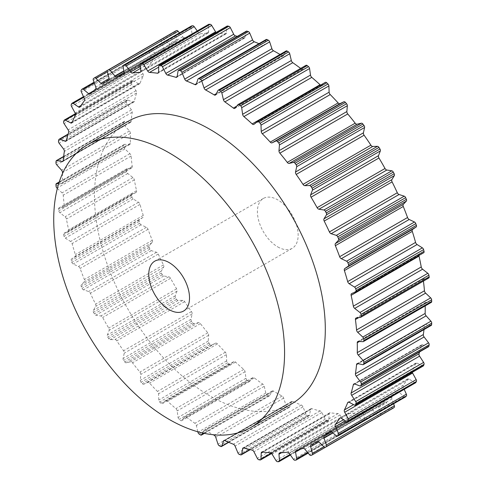 <?xml version="1.0" encoding="UTF-8"?>
<svg xmlns="http://www.w3.org/2000/svg" width="486" height="486" viewBox="0 0 486 486"><rect width="100%" height="100%" fill="white"/><g stroke="black" fill="none" stroke-linecap="round" stroke-linejoin="round"><path stroke-width="0.36" stroke-dasharray="2.43 1.82" d="M128.274 121.239A163.229 94.241 -120 0 0 103.251 252.04A163.229 94.241 -120 0 0 209.885 395.877A163.229 94.241 -120 0 0 291.503 403.963M277.779 246.918A28.808 16.633 -120 0 0 292.183 248.346A28.808 16.633 -120 0 0 296.6 225.267A28.808 16.633 -120 0 0 277.779 199.88A28.808 16.633 -120 0 0 263.376 198.452A28.808 16.633 -120 0 0 258.965 221.537A28.808 16.633 -120 0 0 277.779 246.918M57.348 188.459L62.038 192.875A2.4 1.385 60 0 1 63.216 195.226A208.5 120.382 -120 0 0 64.334 205.681A2.4 1.385 60 0 1 63.86 207.103A2.4 1.385 60 0 1 63.569 207.206L59.104 207.911A1.92 1.112 -120 0 0 58.873 207.996A1.92 1.112 -120 0 0 58.502 209.187A218.105 125.923 -120 0 0 58.757 210.839A1.92 1.112 -120 0 0 59.851 212.704L65.069 216.78A2.4 1.385 60 0 1 66.43 219.04A208.5 120.382 -120 0 0 68.648 229.878A2.4 1.385 60 0 1 68.222 231.579A2.4 1.385 60 0 1 68.113 231.628L64.049 233.219A1.92 1.112 -120 0 0 63.964 233.262A1.92 1.112 -120 0 0 63.636 234.677A218.105 125.923 -120 0 0 64.061 236.378A1.92 1.112 -120 0 0 65.288 238.14L70.579 241.463A2.4 1.385 60 0 1 72.092 243.595A208.5 120.382 -120 0 0 75.373 254.628A2.4 1.385 60 0 1 75.075 256.584L71.497 259.032A1.92 1.112 -120 0 0 71.278 260.648A218.105 125.923 -120 0 0 71.861 262.361A1.92 1.112 -120 0 0 73.198 263.995L78.477 266.51A2.4 1.385 60 0 1 80.117 268.479A208.5 120.382 -120 0 0 84.4 279.523A2.4 1.385 60 0 1 84.345 281.643L81.308 284.899A1.92 1.112 -120 0 0 81.29 286.655A218.105 125.923 -120 0 0 82.025 288.35A1.92 1.112 -120 0 0 83.446 289.826L88.616 291.491A2.4 1.385 60 0 1 90.36 293.258A208.5 120.382 -120 0 0 95.578 304.121A2.4 1.385 60 0 1 95.766 306.374L93.318 310.39A1.92 1.112 -120 0 0 93.5 312.243A218.105 125.923 -120 0 0 94.375 313.901A1.92 1.112 -120 0 0 95.857 315.189L100.833 315.973A2.4 1.385 60 0 1 102.649 317.516A208.5 120.382 -120 0 0 108.706 328.014A2.4 1.385 60 0 1 109.137 330.352L107.327 335.061A1.92 1.112 -120 0 0 107.704 336.986A218.105 125.923 -120 0 0 108.7 338.572A1.92 1.112 -120 0 0 110.219 339.659L114.921 339.544A2.4 1.385 60 0 1 116.774 340.838A208.5 120.382 -120 0 0 123.572 350.783A2.4 1.385 60 0 1 124.234 353.176L123.086 358.492A1.92 1.112 -120 0 0 123.657 360.454A218.105 125.923 -120 0 0 124.756 361.942A1.92 1.112 -120 0 0 126.287 362.805L130.625 361.803A2.4 1.385 60 0 1 132.49 362.811A208.5 120.382 -120 0 0 139.913 372.045A2.4 1.385 60 0 1 140.794 374.451L140.333 380.283A1.92 1.112 -120 0 0 141.08 382.251A218.105 125.923 -120 0 0 142.27 383.618A1.92 1.112 -120 0 0 143.783 384.238L147.689 382.361A2.4 1.385 60 0 1 149.53 383.077A208.5 120.382 -120 0 0 157.446 391.437A2.4 1.385 60 0 1 158.539 393.812L158.77 400.057A1.92 1.112 -120 0 0 159.687 402.001A218.105 125.923 -120 0 0 160.939 403.216A1.92 1.112 -120 0 0 162.33 403.641A1.92 1.112 -120 0 0 162.415 403.587L165.817 400.865A2.4 1.385 60 0 1 165.92 400.798A2.4 1.385 60 0 1 167.609 401.278A208.5 120.382 -120 0 0 175.883 408.617A2.4 1.385 60 0 1 177.159 410.925L178.083 417.48A1.92 1.112 -120 0 0 179.152 419.363A218.105 125.923 -120 0 0 180.452 420.414A1.92 1.112 -120 0 0 181.667 420.688A1.92 1.112 -120 0 0 181.855 420.524L184.704 417.012A2.4 1.385 60 0 1 184.935 416.812A2.4 1.385 60 0 1 186.405 417.11A208.5 120.382 -120 0 0 194.898 423.306A2.4 1.385 60 0 1 196.344 425.499L197.82 431.775M380.009 415.755A1.92 1.112 60 0 1 379.967 415.779A218.105 125.923 -120 0 1 378.965 416.21A1.92 1.112 60 0 1 377.452 415.542L372.75 410.008A2.4 1.385 -120 0 0 370.891 409.151A208.5 120.382 60 0 1 364.099 411.253A2.4 1.385 -120 0 0 363.893 411.332A2.4 1.385 -120 0 0 363.431 412.881L364.579 419.515A1.92 1.112 60 0 1 364.214 420.755A1.92 1.112 60 0 1 364.014 420.827A218.105 125.923 -120 0 1 362.908 421.046A1.92 1.112 60 0 1 361.384 420.135L357.04 414.121A2.4 1.385 -120 0 0 355.175 412.985A208.5 120.382 60 0 1 347.757 413.647A2.4 1.385 -120 0 0 347.362 413.756A2.4 1.385 -120 0 0 346.87 415.032L347.332 421.392A1.92 1.112 60 0 1 346.943 422.413A1.92 1.112 60 0 1 346.585 422.504A218.105 125.923 -120 0 1 345.394 422.492A1.92 1.112 60 0 1 343.881 421.368L339.975 414.977A2.4 1.385 -120 0 0 338.135 413.568A208.5 120.382 60 0 1 330.219 412.784A2.4 1.385 -120 0 0 329.623 412.887A2.4 1.385 -120 0 0 329.125 413.902L328.894 419.88A1.92 1.112 60 0 1 328.5 420.694A1.92 1.112 60 0 1 327.983 420.767A218.105 125.923 -120 0 1 326.726 420.536A1.92 1.112 60 0 1 325.255 419.205L321.847 412.553A2.4 1.385 -120 0 0 320.061 410.901A208.5 120.382 60 0 1 311.787 408.683A2.4 1.385 -120 0 0 310.979 408.738A2.4 1.385 -120 0 0 310.505 409.51L309.588 415.008A1.92 1.112 60 0 1 309.205 415.627A1.92 1.112 60 0 1 308.519 415.658A218.105 125.923 -120 0 1 307.219 415.202A1.92 1.112 60 0 1 305.815 413.695L302.966 406.891A2.4 1.385 -120 0 0 301.265 405.026A208.5 120.382 60 0 1 292.772 401.412A2.4 1.385 -120 0 0 291.74 401.387A2.4 1.385 -120 0 0 291.321 401.94L289.729 406.855A1.92 1.112 60 0 1 289.395 407.298A1.92 1.112 60 0 1 288.532 407.256A218.105 125.923 -120 0 1 287.208 406.594A1.92 1.112 60 0 1 285.89 404.929L283.654 398.089A2.4 1.385 -120 0 0 282.062 396.041A208.5 120.382 60 0 1 273.497 391.096A2.4 1.385 -120 0 0 272.245 390.951A2.4 1.385 -120 0 0 271.911 391.309L269.669 395.561A1.92 1.112 60 0 1 269.402 395.853A1.92 1.112 60 0 1 268.357 395.707A218.105 125.923 -120 0 1 267.033 394.845A1.92 1.112 60 0 1 265.83 393.059L264.238 386.303A2.4 1.385 -120 0 0 262.792 384.104A208.5 120.382 60 0 1 254.3 377.914A2.4 1.385 -120 0 0 252.829 377.61A2.4 1.385 -120 0 0 252.599 377.81L249.749 381.328A1.92 1.112 60 0 1 249.561 381.486A1.92 1.112 60 0 1 248.346 381.212L180.452 420.414M175.482 31.092A1.92 1.112 60 0 0 175.221 32.513L177.032 39.311A2.4 1.385 -120 0 1 176.637 41.14A2.4 1.385 -120 0 1 176.6 41.158A208.5 120.382 60 0 0 173.532 42.835A208.5 120.382 60 0 0 170.543 44.657A2.4 1.385 -120 0 1 170.513 44.682A2.4 1.385 -120 0 1 168.727 44.105L163.752 39.141A1.92 1.112 60 0 0 162.324 38.68A1.92 1.112 60 0 0 162.269 38.716A218.105 125.923 -120 0 0 161.395 39.366A1.92 1.112 60 0 0 161.212 41.012L163.66 47.853A2.4 1.385 -120 0 1 163.472 49.888A208.5 120.382 60 0 0 158.254 54.724A2.4 1.385 -120 0 1 158.078 54.863A2.4 1.385 -120 0 1 156.51 54.487L151.34 50.173A1.92 1.112 60 0 0 150.083 49.87A1.92 1.112 60 0 0 149.919 50.009A218.105 125.923 -120 0 0 149.184 50.854A1.92 1.112 60 0 0 149.202 52.634L152.239 59.401A2.4 1.385 -120 0 1 152.294 61.582A208.5 120.382 60 0 0 148.011 67.676A2.4 1.385 -120 0 1 147.72 67.967A2.4 1.385 -120 0 1 146.371 67.754L141.092 64.17A1.92 1.112 60 0 0 140.011 64A1.92 1.112 60 0 0 139.755 64.261A218.105 125.923 -120 0 0 139.172 65.3A1.92 1.112 60 0 0 139.391 67.171L142.969 73.751A2.4 1.385 -120 0 1 143.267 76.047A208.5 120.382 60 0 0 139.986 83.294A2.4 1.385 -120 0 1 139.604 83.762A2.4 1.385 -120 0 1 138.474 83.683L133.182 80.895A1.92 1.112 60 0 0 132.283 80.834A1.92 1.112 60 0 0 131.955 81.241A218.105 125.923 -120 0 0 131.53 82.45A1.92 1.112 60 0 0 131.949 84.388L136.007 90.663A2.4 1.385 -120 0 1 136.542 93.033A208.5 120.382 60 0 0 134.324 101.313A2.4 1.385 -120 0 1 133.869 101.981A2.4 1.385 -120 0 1 132.964 102.005L127.745 100.055A1.92 1.112 60 0 0 127.022 100.073A1.92 1.112 60 0 0 126.652 100.657A218.105 125.923 -120 0 0 126.396 102.005A1.92 1.112 60 0 0 126.998 103.98L131.469 109.848A2.4 1.385 -120 0 1 132.228 112.254A208.5 120.382 60 0 0 131.111 121.415A2.4 1.385 -120 0 1 130.625 122.32A2.4 1.385 -120 0 1 129.932 122.405L124.878 121.324A1.92 1.112 60 0 0 124.331 121.397A1.92 1.112 60 0 0 123.936 122.168A218.105 125.923 -120 0 0 123.845 123.644A1.92 1.112 60 0 0 124.629 125.613L129.428 130.971A2.4 1.385 -120 0 1 130.412 133.371A208.5 120.382 60 0 0 130.412 143.261A2.4 1.385 -120 0 1 129.914 144.421A2.4 1.385 -120 0 1 129.428 144.53L124.629 144.342A1.92 1.112 60 0 0 124.24 144.433A1.92 1.112 60 0 0 123.845 145.411A218.105 125.923 -120 0 0 123.936 146.991A1.92 1.112 60 0 0 124.878 148.923L129.932 153.679A2.4 1.385 -120 0 1 131.111 156.03A208.5 120.382 60 0 0 132.228 166.485A2.4 1.385 -120 0 1 131.755 167.907A2.4 1.385 -120 0 1 131.469 168.01L126.998 168.715A1.92 1.112 60 0 0 126.767 168.794A1.92 1.112 60 0 0 126.396 169.991A218.105 125.923 -120 0 0 126.652 171.643A1.92 1.112 60 0 0 127.745 173.502L132.964 177.578A2.4 1.385 -120 0 1 134.324 179.844A208.5 120.382 60 0 0 136.542 190.676A2.4 1.385 -120 0 1 136.116 192.377A2.4 1.385 -120 0 1 136.007 192.432L131.949 194.023A1.92 1.112 60 0 0 131.858 194.066A1.92 1.112 60 0 0 131.53 195.481A218.105 125.923 -120 0 0 131.955 197.176A1.92 1.112 60 0 0 133.182 198.938L138.474 202.267A2.4 1.385 -120 0 1 139.986 204.399A208.5 120.382 60 0 0 143.267 215.432A2.4 1.385 -120 0 1 142.969 217.388L139.391 219.83A1.92 1.112 60 0 0 139.172 221.452A218.105 125.923 -120 0 0 139.755 223.165A1.92 1.112 60 0 0 141.092 224.793L146.371 227.308A2.4 1.385 -120 0 1 148.011 229.283A208.5 120.382 60 0 0 152.294 240.321A2.4 1.385 -120 0 1 152.239 242.441L149.202 245.703A1.92 1.112 60 0 0 149.184 247.453A218.105 125.923 -120 0 0 149.919 249.154A1.92 1.112 60 0 0 151.34 250.624L156.51 252.289A2.4 1.385 -120 0 1 158.254 254.063A208.5 120.382 60 0 0 163.472 264.925A2.4 1.385 -120 0 1 163.66 267.172L161.212 271.188A1.92 1.112 60 0 0 161.395 273.047A218.105 125.923 -120 0 0 162.269 274.705A1.92 1.112 60 0 0 163.752 275.993L168.727 276.777A2.4 1.385 -120 0 1 170.543 278.32A208.5 120.382 60 0 0 176.6 288.812A2.4 1.385 -120 0 1 177.032 291.157L175.221 295.859A1.92 1.112 60 0 0 175.598 297.79A218.105 125.923 -120 0 0 176.594 299.376A1.92 1.112 60 0 0 178.113 300.457L182.815 300.348A2.4 1.385 -120 0 1 184.668 301.636A208.5 120.382 60 0 0 191.466 311.581A2.4 1.385 -120 0 1 192.128 313.98L190.98 319.29A1.92 1.112 60 0 0 191.551 321.258A218.105 125.923 -120 0 0 192.65 322.747A1.92 1.112 60 0 0 194.181 323.603L198.519 322.601A2.4 1.385 -120 0 1 200.384 323.615A208.5 120.382 60 0 0 207.808 332.843A2.4 1.385 -120 0 1 208.688 335.255L208.227 341.081A1.92 1.112 60 0 0 208.974 343.055A218.105 125.923 -120 0 0 210.165 344.416A1.92 1.112 60 0 0 211.677 345.036L215.584 343.159A2.4 1.385 -120 0 1 217.424 343.881A208.5 120.382 60 0 0 225.34 352.235A2.4 1.385 -120 0 1 226.433 354.61L226.664 360.861A1.92 1.112 60 0 0 227.582 362.799A218.105 125.923 -120 0 0 228.839 364.02A1.92 1.112 60 0 0 230.23 364.445A1.92 1.112 60 0 0 230.309 364.391L233.711 361.669A2.4 1.385 -120 0 1 233.815 361.602A2.4 1.385 -120 0 1 235.503 362.082A208.5 120.382 60 0 0 243.778 369.421A2.4 1.385 -120 0 1 245.059 371.723L245.977 378.284A1.92 1.112 60 0 0 247.046 380.161A218.105 125.923 -120 0 0 248.346 381.212M202.698 433.008L204.017 430.511A2.4 1.385 60 0 1 204.351 430.146A2.4 1.385 60 0 1 205.602 430.298A208.5 120.382 -120 0 0 213.263 434.745M62.494 173.599A208.5 120.382 -120 0 0 62.518 182.463A2.4 1.385 60 0 1 62.02 183.617A2.4 1.385 60 0 1 61.534 183.732L58.715 183.623M179.498 32.89L182.815 36.796A2.4 1.385 -120 0 0 184.668 37.647A208.5 120.382 60 0 1 191.466 35.551A2.4 1.385 -120 0 0 191.672 35.466A2.4 1.385 -120 0 0 192.128 33.923L190.98 27.283A1.92 1.112 60 0 1 191.18 26.183M197.267 30.946L198.519 32.677A2.4 1.385 -120 0 0 200.384 33.82A208.5 120.382 60 0 1 207.808 33.157A2.4 1.385 -120 0 0 208.202 33.042A2.4 1.385 -120 0 0 208.688 31.772L208.227 25.412A1.92 1.112 60 0 1 208.622 24.391M216.063 32.459A2.4 1.385 -120 0 0 217.424 33.23A208.5 120.382 60 0 1 225.34 34.014A2.4 1.385 -120 0 0 225.941 33.917A2.4 1.385 -120 0 0 226.433 32.902L226.664 26.918A1.92 1.112 60 0 1 227.059 26.11M237.387 36.353A208.5 120.382 60 0 1 243.778 38.115A2.4 1.385 -120 0 0 244.586 38.06A2.4 1.385 -120 0 0 245.059 37.288L245.977 31.797A1.92 1.112 60 0 1 246.353 31.177M258.935 43.673A208.5 120.382 60 0 1 262.792 45.386A2.4 1.385 -120 0 0 263.819 45.417A2.4 1.385 -120 0 0 264.238 44.864L265.83 39.943A1.92 1.112 60 0 1 266.164 39.5M280.039 54.481A208.5 120.382 60 0 1 282.062 55.702A2.4 1.385 -120 0 0 283.314 55.854A2.4 1.385 -120 0 0 283.654 55.489L285.89 51.237A1.92 1.112 60 0 1 286.163 50.945M300.634 68.411A208.5 120.382 60 0 1 301.265 68.891A2.4 1.385 -120 0 0 302.735 69.188A2.4 1.385 -120 0 0 302.966 68.988L305.815 65.476L237.921 104.672M320.584 85.105A2.4 1.385 -120 0 0 321.75 85.202A2.4 1.385 -120 0 0 321.847 85.135L325.255 82.413M423.616 252.781L419.558 254.372A2.4 1.385 -120 0 0 419.448 254.421A2.4 1.385 -120 0 0 418.95 255.484M428.798 278.004A1.92 1.112 60 0 1 428.567 278.089L424.096 278.794A2.4 1.385 -120 0 0 423.81 278.897A2.4 1.385 -120 0 0 423.33 280.319A208.5 120.382 60 0 1 423.434 281.102M431.319 302.365A1.92 1.112 60 0 1 430.936 302.456L426.131 302.268A2.4 1.385 -120 0 0 425.651 302.383A2.4 1.385 -120 0 0 425.153 303.537A208.5 120.382 60 0 1 425.195 305.901M431.234 325.407A1.92 1.112 60 0 1 430.681 325.474L425.627 324.399A2.4 1.385 -120 0 0 424.94 324.484A2.4 1.385 -120 0 0 424.448 325.389A208.5 120.382 60 0 1 424.005 329.581M428.537 346.731A1.92 1.112 60 0 1 427.814 346.749L422.595 344.799A2.4 1.385 -120 0 0 421.69 344.817A2.4 1.385 -120 0 0 421.24 345.491A208.5 120.382 60 0 1 419.57 351.907M423.282 365.97A1.92 1.112 60 0 1 422.383 365.909L417.085 363.115A2.4 1.385 -120 0 0 415.961 363.042A2.4 1.385 -120 0 0 415.573 363.504A208.5 120.382 60 0 1 412.292 370.751A2.4 1.385 -120 0 0 412.28 372.319M415.548 382.798A1.92 1.112 60 0 1 414.473 382.628L409.194 379.05A2.4 1.385 -120 0 0 407.845 378.837A2.4 1.385 -120 0 0 407.547 379.123A208.5 120.382 60 0 1 403.265 385.216A2.4 1.385 -120 0 0 403.319 387.403L404.194 389.353M405.275 397.007A1.92 1.112 60 0 1 404.224 396.631L399.049 392.317A2.4 1.385 -120 0 0 397.481 391.941A2.4 1.385 -120 0 0 397.305 392.074A208.5 120.382 60 0 1 392.093 396.916A2.4 1.385 -120 0 0 391.898 398.945L393.63 403.775M393.174 408.149A1.92 1.112 60 0 1 391.813 407.663L386.832 402.694A2.4 1.385 -120 0 0 385.052 402.122A2.4 1.385 -120 0 0 385.015 402.141A208.5 120.382 60 0 1 382.032 403.969A208.5 120.382 60 0 1 378.959 405.64A2.4 1.385 -120 0 0 378.922 405.658A2.4 1.385 -120 0 0 378.527 407.487L380.344 414.285A1.92 1.112 60 0 1 380.04 415.743M249.749 381.328L181.855 420.524M252.599 377.81L184.704 417.012M254.3 377.914L186.405 417.11M262.792 384.104L194.898 423.306M264.238 386.303L196.344 425.499M265.83 393.059L197.936 432.254M267.033 394.845L199.139 434.041M247.046 380.161L179.152 419.363M228.839 364.02L160.939 403.216M230.309 364.391L162.415 403.587M233.711 361.669L165.817 400.865M235.503 362.082L167.609 401.278M243.778 369.421L175.883 408.617M245.059 371.723L177.159 410.925M245.977 378.284L178.083 417.48M227.582 362.799L159.687 402.001M268.357 395.707L200.463 434.909M210.165 344.416L142.27 383.618M211.677 345.036L143.783 384.238M215.584 343.159L147.689 382.361M217.424 343.881L149.53 383.077M225.34 352.235L157.446 391.437M226.433 354.61L158.539 393.812M226.664 360.861L158.77 400.057M208.974 343.055L141.08 382.251M192.65 322.747L124.756 361.942M194.181 323.603L126.287 362.805M198.519 322.601L130.625 361.803M200.384 323.615L132.49 362.811M207.808 332.843L139.913 372.045M208.688 335.255L140.794 374.451M208.227 341.081L140.333 380.283M191.551 321.258L123.657 360.454M176.594 299.376L108.7 338.572M178.113 300.457L110.219 339.659M182.815 300.348L114.921 339.544M184.668 301.636L116.774 340.838M191.466 311.581L123.572 350.783M192.128 313.98L124.234 353.176M190.98 319.29L123.086 358.492M175.598 297.79L107.704 336.986M162.269 274.705L94.375 313.901M163.752 275.993L95.857 315.189M168.727 276.777L100.833 315.973M170.543 278.32L102.649 317.516M176.6 288.812L108.706 328.014M177.032 291.157L109.137 330.352M175.221 295.859L107.327 335.061M161.395 273.047L93.5 312.243M149.919 249.154L82.025 288.35M151.34 250.624L83.446 289.826M156.51 252.289L88.616 291.491M158.254 254.063L90.36 293.258M163.472 264.925L95.578 304.121M163.66 267.172L95.766 306.374M161.212 271.188L93.318 310.39M149.184 247.453L81.29 286.655M139.755 223.165L71.861 262.361M141.092 224.793L73.198 263.995M146.371 227.308L78.477 266.51M148.011 229.283L80.117 268.479M152.294 240.321L84.4 279.523M152.239 242.441L84.345 281.643M149.202 245.703L81.308 284.899M139.172 221.452L71.278 260.648M131.955 197.176L64.061 236.378M133.182 198.938L65.288 238.14M138.474 202.267L70.579 241.463M139.986 204.399L72.092 243.595M143.267 215.432L75.373 254.628M142.969 217.388L75.075 256.584M139.391 219.83L71.497 259.032M131.53 195.481L63.636 234.677M126.652 171.643L58.757 210.839M127.745 173.502L59.851 212.704M132.964 177.578L65.069 216.78M134.324 179.844L66.43 219.04M136.542 190.676L68.648 229.878M136.007 192.432L68.113 231.628M131.949 194.023L64.049 233.219M126.396 169.991L58.502 209.187M123.936 146.991L56.042 186.187M124.878 148.923L56.983 188.118M129.932 153.679L62.038 192.875M131.111 156.03L63.216 195.226M132.228 166.485L64.334 205.681M131.469 168.01L63.569 207.206M126.998 168.715L59.104 207.911M123.845 145.411L55.951 184.607M123.845 123.644L55.951 162.846M124.629 125.613L56.734 164.809M129.428 130.971L61.534 170.173M130.412 133.371L62.518 172.566M130.412 143.261L62.518 182.463M129.428 144.53L61.534 183.732M124.629 144.342L59.189 182.122M123.936 122.168L56.042 161.364M126.396 102.005L58.502 141.207M126.998 103.98L59.104 143.176M131.469 109.848L63.569 149.044M132.228 112.254L64.334 151.45M131.111 121.415L63.216 160.611M129.932 122.405L63.15 160.963M124.878 121.324L63.63 156.686M126.652 100.657L58.757 139.853M131.53 82.45L63.636 121.646M131.949 84.388L64.049 123.584M136.007 90.663L68.113 129.859M136.542 93.033L68.648 132.235M134.324 101.313L66.43 140.509M132.964 102.005L66.454 140.405M127.745 100.055L67.955 134.573M131.955 81.241L64.061 120.443M139.172 65.3L71.278 104.496M139.391 67.171L71.497 106.373M142.969 73.751L75.075 112.946M143.267 76.047L75.373 115.249M139.986 83.294L72.092 122.496M138.474 83.683L72.353 121.858M133.182 80.895L75.5 114.198M139.755 64.261L71.861 103.463M149.184 50.854L81.29 90.056M149.202 52.634L81.308 91.83M152.239 59.401L84.345 98.597M152.294 61.582L84.4 100.784M148.011 67.676L80.117 106.877M146.371 67.754L81.034 105.474M141.092 64.17L83.756 97.273M149.919 50.009L82.025 89.205M161.395 39.366L93.5 78.562M161.212 41.012L93.318 80.214M163.66 47.853L95.766 87.055M163.472 49.888L95.578 89.084M158.254 54.724L90.36 93.926M156.51 54.487L93.61 90.803M151.34 50.173L94.345 83.076M162.269 38.716L107.582 70.288M175.221 32.513L163.752 39.141M177.032 39.311L168.727 44.105M176.6 41.158L108.779 80.318M170.543 44.657L102.649 83.859M190.98 27.283L123.086 66.485M192.128 33.923L124.234 73.119M191.466 35.551L123.954 74.528M184.668 37.647L124.143 72.59M182.815 36.796L123.839 70.847M208.227 25.412L140.333 64.608M208.688 31.772L140.794 70.968M207.808 33.157L140.6 71.958M200.384 33.82L140.606 68.332M198.519 32.677L140.448 66.205M226.664 26.918L158.77 66.12M226.433 32.902L158.539 72.098M225.34 34.014L158.43 72.645M217.424 33.23L158.734 67.117M245.977 31.797L178.083 70.992M245.059 37.288L177.159 76.49M243.778 38.115L177.141 76.588M265.83 39.943L197.936 79.145M264.238 44.864L196.344 84.06M262.792 45.386L196.465 83.677M285.89 51.237L217.995 90.439M283.654 55.489L215.76 94.691M282.062 55.702L216.288 93.677M302.966 68.988L235.072 108.19M301.265 68.891L236.718 106.155M321.847 85.135L253.953 124.331M419.558 254.372L351.664 293.568M423.33 280.319L358.783 317.583M424.096 278.794L356.202 317.99M428.567 278.089L360.673 317.285M425.153 303.537L359.379 341.512M426.131 302.268L358.237 341.47M430.936 302.456L363.042 341.658M424.448 325.389L358.127 363.68M425.627 324.399L357.732 363.595M430.681 325.474L362.787 364.676M421.24 345.491L354.604 383.964M422.595 344.799L354.701 383.995M427.814 346.749L359.919 385.945M412.292 370.751L353.601 404.638M415.573 363.504L348.662 402.135M417.085 363.115L349.191 402.317M422.383 365.909L354.482 405.105M403.319 387.403L345.248 420.931M403.265 385.216L343.487 419.734M407.547 379.123L340.346 417.924M409.194 379.05L341.3 418.246M414.473 382.628L346.579 421.83M391.898 398.945L332.928 432.996M392.093 396.916L331.567 431.86M397.305 392.074L329.794 431.052M399.049 392.317L331.154 431.513M404.224 396.631L336.33 435.827M379.967 415.779L325.286 447.351M380.344 414.285L391.813 407.663M378.527 407.487L386.832 402.694M378.959 405.64L311.064 444.842M385.015 402.141L317.194 441.3M378.965 416.21L311.07 455.412M364.014 420.827L296.12 460.029M364.579 419.515L307.583 452.423M363.431 412.881L300.53 449.198M364.099 411.253L296.199 450.449M370.891 409.151L302.997 448.353M372.75 410.008L304.856 449.204M377.452 415.542L309.558 454.744M362.908 421.046L295.014 460.242M346.585 422.504L278.691 461.7M347.332 421.392L289.996 454.495M346.87 415.032L281.534 452.752M347.757 413.647L279.863 452.843M355.175 412.985L287.281 452.18M357.04 414.121L289.146 453.323M361.384 420.135L293.489 459.337M345.394 422.492L277.5 461.688M327.983 420.767L260.089 459.969M328.894 419.88L271.212 453.183M329.125 413.902L263.005 452.077M330.219 412.784L262.325 451.986M338.135 413.568L270.24 452.77M339.975 414.977L272.081 454.173M343.881 421.368L275.987 460.564M326.726 420.536L258.831 459.732M308.519 415.658L240.625 454.853M309.588 415.008L249.798 449.526M310.505 409.51L243.99 447.916M311.787 408.683L243.893 447.885M320.061 410.901L252.167 450.103M321.847 412.553L253.953 451.749M325.255 419.205L257.361 458.407M307.219 415.202L239.325 454.404M288.532 407.256L220.638 446.452M289.729 406.855L228.481 442.217M291.321 401.94L224.538 440.498M292.772 401.412L224.872 440.614M301.265 405.026L233.371 444.228M302.966 406.891L235.072 446.087M305.815 413.695L237.921 452.897M287.208 406.594L219.314 445.79M269.669 395.561L204.235 433.342M271.911 391.309L204.017 430.511M273.497 391.096L205.602 430.298M282.062 396.041L214.168 435.243M283.654 398.089L215.76 437.291M285.89 404.929L217.995 444.131M292.183 248.346L183.55 311.064M249.561 381.486L181.667 420.688M252.829 377.61L184.935 416.812M230.23 364.445L162.33 403.641M233.815 361.602L165.92 400.798M136.116 192.377L68.222 231.579M131.858 194.066L63.964 233.262M131.755 167.907L63.86 207.103M126.767 168.794L58.873 207.996M129.914 144.421L62.02 183.617M124.24 144.433L59.243 181.958M130.625 122.32L62.73 161.516M124.331 121.397L63.66 156.419M133.869 101.981L65.975 141.183M127.022 100.073L68.095 134.093M139.604 83.762L71.709 122.958M132.283 80.834L75.385 113.681M147.72 67.967L79.826 107.163M140.011 64L83.471 96.647M158.078 54.863L90.183 94.059M150.083 49.87L94.041 82.225M176.637 41.14L108.743 80.342M173.532 42.835L109.022 80.075M170.513 44.682L102.619 83.878M162.324 38.68L107.631 70.257M191.672 35.466L123.778 74.668M208.202 33.042L140.308 72.244M225.941 33.917L158.047 73.113M244.586 38.06L176.691 77.262M263.819 45.417L195.925 84.613M283.314 55.854L215.42 95.049M302.735 69.188L234.841 108.39M321.75 85.202L253.856 124.398M419.448 254.421L351.554 293.623M423.81 278.897L355.91 318.093M425.651 302.383L357.757 341.579M424.94 324.484L357.046 363.68M421.69 344.817L353.796 384.019M415.961 363.042L348.067 402.238M407.845 378.837L339.951 418.033M397.481 391.941L329.587 431.137M378.922 405.658L311.028 444.86M382.032 403.969L317.528 441.209M385.052 402.122L317.158 441.318M364.214 420.755L308.173 453.11M363.893 411.332L295.992 450.534M346.943 422.413L290.397 455.054M347.362 413.756L279.468 452.958M328.5 420.694L271.601 453.541M329.623 412.887L261.729 452.083M309.205 415.627L250.278 449.647M310.979 408.738L243.085 447.94M289.395 407.298L228.73 442.327M291.74 401.387L223.846 440.583M269.402 395.853L204.406 433.378M272.245 390.951L204.351 430.146M263.376 198.452L154.748 261.17"/><path stroke-width="0.73" d="M250.764 427.48L291.503 403.963A163.229 94.241 -120 0 0 316.52 273.162A163.229 94.241 -120 0 0 209.885 129.325A163.229 94.241 -120 0 0 128.274 121.239L87.535 144.755A163.229 94.241 -120 0 0 62.512 275.556A163.229 94.241 -120 0 0 169.152 419.394A163.229 94.241 -120 0 0 250.764 427.48A163.229 94.241 -120 0 0 275.787 296.679A163.229 94.241 -120 0 0 169.152 152.841A163.229 94.241 -120 0 0 87.535 144.755M169.152 262.598A28.808 16.633 60 0 1 187.967 287.985A28.808 16.633 60 0 1 183.55 311.064A28.808 16.633 60 0 1 169.152 309.637A28.808 16.633 60 0 1 150.332 284.255A28.808 16.633 60 0 1 154.748 261.17A28.808 16.633 60 0 1 169.152 262.598M197.82 431.775L197.936 432.254A1.92 1.112 -120 0 0 199.139 434.041A218.105 125.923 -120 0 0 200.463 434.909A1.92 1.112 -120 0 0 201.508 435.055A1.92 1.112 -120 0 0 201.775 434.763L202.698 433.008M213.263 434.745A208.5 120.382 -120 0 0 214.168 435.243A2.4 1.385 60 0 1 215.76 437.291L217.995 444.131A1.92 1.112 -120 0 0 219.314 445.79A218.105 125.923 -120 0 0 220.638 446.452A1.92 1.112 -120 0 0 221.501 446.5A1.92 1.112 -120 0 0 221.835 446.057L223.426 441.136A2.4 1.385 60 0 1 223.846 440.583A2.4 1.385 60 0 1 224.872 440.614A208.5 120.382 -120 0 0 233.371 444.228A2.4 1.385 60 0 1 235.072 446.087L237.921 452.897A1.92 1.112 -120 0 0 239.325 454.404A218.105 125.923 -120 0 0 240.625 454.853A1.92 1.112 -120 0 0 241.311 454.823A1.92 1.112 -120 0 0 241.688 454.203L242.611 448.712A2.4 1.385 60 0 1 243.085 447.94A2.4 1.385 60 0 1 243.893 447.885A208.5 120.382 -120 0 0 252.167 450.103A2.4 1.385 60 0 1 253.953 451.749L257.361 458.407A1.92 1.112 -120 0 0 258.831 459.732A218.105 125.923 -120 0 0 260.089 459.969A1.92 1.112 -120 0 0 260.605 459.89A1.92 1.112 -120 0 0 261 459.082L261.231 453.098A2.4 1.385 60 0 1 261.729 452.083A2.4 1.385 60 0 1 262.325 451.986A208.5 120.382 -120 0 0 270.24 452.77A2.4 1.385 60 0 1 272.081 454.173L275.987 460.564A1.92 1.112 -120 0 0 277.5 461.688A218.105 125.923 -120 0 0 278.691 461.7A1.92 1.112 -120 0 0 279.049 461.609A1.92 1.112 -120 0 0 279.438 460.588L278.976 454.228A2.4 1.385 60 0 1 279.468 452.958A2.4 1.385 60 0 1 279.863 452.843A208.5 120.382 -120 0 0 287.281 452.18A2.4 1.385 60 0 1 289.146 453.323L293.489 459.337A1.92 1.112 -120 0 0 295.014 460.242A218.105 125.923 -120 0 0 296.12 460.029A1.92 1.112 -120 0 0 296.32 459.95A1.92 1.112 -120 0 0 296.685 458.717L295.537 452.077A2.4 1.385 60 0 1 295.992 450.534A2.4 1.385 60 0 1 296.199 450.449A208.5 120.382 -120 0 0 302.997 448.353A2.4 1.385 60 0 1 304.856 449.204L309.558 454.744A1.92 1.112 -120 0 0 311.07 455.412A218.105 125.923 -120 0 0 312.073 454.975A1.92 1.112 -120 0 0 312.133 454.945A1.92 1.112 -120 0 0 312.449 453.487L310.633 446.689A2.4 1.385 60 0 1 311.028 444.86A2.4 1.385 60 0 1 311.064 444.842A208.5 120.382 -120 0 0 314.138 443.165A208.5 120.382 -120 0 0 317.121 441.343A2.4 1.385 60 0 1 317.158 441.318A2.4 1.385 60 0 1 318.938 441.896L323.919 446.859A1.92 1.112 -120 0 0 325.341 447.32A1.92 1.112 -120 0 0 325.401 447.284A218.105 125.923 -120 0 0 326.276 446.634A1.92 1.112 -120 0 0 326.452 444.988L324.004 438.147A2.4 1.385 60 0 1 324.198 436.112A208.5 120.382 -120 0 0 329.411 431.276A2.4 1.385 60 0 1 329.587 431.137A2.4 1.385 60 0 1 331.154 431.513L336.33 435.827A1.92 1.112 -120 0 0 337.582 436.13A1.92 1.112 -120 0 0 337.746 435.991A218.105 125.923 -120 0 0 338.487 435.146A1.92 1.112 -120 0 0 338.463 433.366L335.425 426.599A2.4 1.385 60 0 1 335.37 424.418A208.5 120.382 -120 0 0 339.653 418.325A2.4 1.385 60 0 1 339.951 418.033A2.4 1.385 60 0 1 341.3 418.246L346.579 421.83A1.92 1.112 -120 0 0 347.654 422A1.92 1.112 -120 0 0 347.909 421.739A218.105 125.923 -120 0 0 348.498 420.7A1.92 1.112 -120 0 0 348.28 418.829L344.695 412.25A2.4 1.385 60 0 1 344.398 409.953A208.5 120.382 -120 0 0 347.678 402.706A2.4 1.385 60 0 1 348.067 402.238A2.4 1.385 60 0 1 349.191 402.317L354.482 405.105A1.92 1.112 -120 0 0 355.388 405.166A1.92 1.112 -120 0 0 355.709 404.759A218.105 125.923 -120 0 0 356.135 403.55A1.92 1.112 -120 0 0 355.722 401.612L351.664 395.337A2.4 1.385 60 0 1 351.129 392.967A208.5 120.382 -120 0 0 353.346 384.687A2.4 1.385 60 0 1 353.796 384.019A2.4 1.385 60 0 1 354.701 383.995L359.919 385.945A1.92 1.112 -120 0 0 360.642 385.927A1.92 1.112 -120 0 0 361.013 385.343A218.105 125.923 -120 0 0 361.274 383.995A1.92 1.112 -120 0 0 360.673 382.02L356.202 376.152A2.4 1.385 60 0 1 355.436 373.746A208.5 120.382 -120 0 0 356.554 364.585A2.4 1.385 60 0 1 357.046 363.68A2.4 1.385 60 0 1 357.732 363.595L362.787 364.676A1.92 1.112 -120 0 0 363.34 364.603A1.92 1.112 -120 0 0 363.735 363.832A218.105 125.923 -120 0 0 363.82 362.356A1.92 1.112 -120 0 0 363.042 360.387L358.237 355.029A2.4 1.385 60 0 1 357.259 352.629A208.5 120.382 -120 0 0 357.259 342.739A2.4 1.385 60 0 1 357.757 341.579A2.4 1.385 60 0 1 358.237 341.47L363.042 341.658A1.92 1.112 -120 0 0 363.425 341.567A1.92 1.112 -120 0 0 363.82 340.589A218.105 125.923 -120 0 0 363.735 339.009A1.92 1.112 -120 0 0 362.787 337.077L357.732 332.321A2.4 1.385 60 0 1 356.554 329.97A208.5 120.382 -120 0 0 355.436 319.515A2.4 1.385 60 0 1 355.91 318.093A2.4 1.385 60 0 1 356.202 317.99L360.673 317.285A1.92 1.112 -120 0 0 360.904 317.206A1.92 1.112 -120 0 0 361.274 316.009A218.105 125.923 -120 0 0 361.013 314.357A1.92 1.112 -120 0 0 359.919 312.498L354.701 308.422A2.4 1.385 60 0 1 353.346 306.156A208.5 120.382 -120 0 0 351.129 295.324A2.4 1.385 60 0 1 351.554 293.623A2.4 1.385 60 0 1 351.664 293.568L355.722 291.977A1.92 1.112 -120 0 0 355.807 291.934A1.92 1.112 -120 0 0 356.135 290.519A218.105 125.923 -120 0 0 355.709 288.824A1.92 1.112 -120 0 0 354.482 287.062L349.191 283.733A2.4 1.385 60 0 1 347.678 281.601A208.5 120.382 -120 0 0 344.398 270.568A2.4 1.385 60 0 1 344.695 268.612L348.28 266.17A1.92 1.112 -120 0 0 348.498 264.548A218.105 125.923 -120 0 0 347.909 262.835A1.92 1.112 -120 0 0 346.579 261.207L341.3 258.692A2.4 1.385 60 0 1 339.653 256.717A208.5 120.382 -120 0 0 335.37 245.679A2.4 1.385 60 0 1 335.425 243.559L338.463 240.297A1.92 1.112 -120 0 0 338.487 238.547A218.105 125.923 -120 0 0 337.746 236.846A1.92 1.112 -120 0 0 336.33 235.376L331.154 233.711A2.4 1.385 60 0 1 329.411 231.937A208.5 120.382 -120 0 0 324.198 221.075A2.4 1.385 60 0 1 324.004 218.828L326.452 214.812A1.92 1.112 -120 0 0 326.276 212.953A218.105 125.923 -120 0 0 325.401 211.295A1.92 1.112 -120 0 0 323.919 210.007L318.938 209.223A2.4 1.385 60 0 1 317.121 207.68A208.5 120.382 -120 0 0 311.064 197.188A2.4 1.385 60 0 1 310.633 194.843L312.449 190.141A1.92 1.112 -120 0 0 312.073 188.21A218.105 125.923 -120 0 0 311.07 186.624A1.92 1.112 -120 0 0 309.558 185.543L304.856 185.652A2.4 1.385 60 0 1 302.997 184.364A208.5 120.382 -120 0 0 296.199 174.419A2.4 1.385 60 0 1 295.537 172.02L296.685 166.71A1.92 1.112 -120 0 0 296.12 164.742A218.105 125.923 -120 0 0 295.014 163.253A1.92 1.112 -120 0 0 293.489 162.397L289.146 163.399A2.4 1.385 60 0 1 287.281 162.385A208.5 120.382 -120 0 0 279.863 153.157A2.4 1.385 60 0 1 278.976 150.745L279.438 144.919A1.92 1.112 -120 0 0 278.691 142.945A218.105 125.923 -120 0 0 277.5 141.584A1.92 1.112 -120 0 0 275.987 140.964L272.081 142.841A2.4 1.385 60 0 1 270.24 142.119A208.5 120.382 -120 0 0 262.325 133.765A2.4 1.385 60 0 1 261.231 131.39L261 125.139A1.92 1.112 -120 0 0 260.089 123.201A218.105 125.923 -120 0 0 258.831 121.98A1.92 1.112 -120 0 0 257.44 121.555A1.92 1.112 -120 0 0 257.361 121.609L253.953 124.331A2.4 1.385 60 0 1 253.856 124.398A2.4 1.385 60 0 1 252.167 123.918A208.5 120.382 -120 0 0 243.893 116.579A2.4 1.385 60 0 1 242.611 114.277L241.688 107.716A1.92 1.112 -120 0 0 240.625 105.839A218.105 125.923 -120 0 0 239.325 104.788A1.92 1.112 -120 0 0 238.104 104.514A1.92 1.112 -120 0 0 237.921 104.672L235.072 108.19A2.4 1.385 60 0 1 234.841 108.39A2.4 1.385 60 0 1 233.371 108.086A208.5 120.382 -120 0 0 224.872 101.896A2.4 1.385 60 0 1 223.426 99.697L221.835 92.941A1.92 1.112 -120 0 0 220.638 91.155A218.105 125.923 -120 0 0 219.314 90.293A1.92 1.112 -120 0 0 218.269 90.147A1.92 1.112 -120 0 0 217.995 90.439L215.76 94.691A2.4 1.385 60 0 1 215.42 95.049A2.4 1.385 60 0 1 214.168 94.904A208.5 120.382 -120 0 0 205.602 89.959A2.4 1.385 60 0 1 204.017 87.911L201.775 81.071A1.92 1.112 -120 0 0 200.463 79.406A218.105 125.923 -120 0 0 199.139 78.744A1.92 1.112 -120 0 0 198.27 78.702A1.92 1.112 -120 0 0 197.936 79.145L196.344 84.06A2.4 1.385 60 0 1 195.925 84.613A2.4 1.385 60 0 1 194.898 84.588A208.5 120.382 -120 0 0 186.405 80.974A2.4 1.385 60 0 1 184.704 79.109L181.855 72.305A1.92 1.112 -120 0 0 180.452 70.798A218.105 125.923 -120 0 0 179.152 70.342A1.92 1.112 -120 0 0 178.459 70.373A1.92 1.112 -120 0 0 178.083 70.992L177.159 76.49A2.4 1.385 60 0 1 176.691 77.262A2.4 1.385 60 0 1 175.883 77.317A208.5 120.382 -120 0 0 167.609 75.099A2.4 1.385 60 0 1 165.817 73.447L162.415 66.795A1.92 1.112 -120 0 0 160.939 65.464A218.105 125.923 -120 0 0 159.687 65.233A1.92 1.112 -120 0 0 159.165 65.306A1.92 1.112 -120 0 0 158.77 66.12L158.539 72.098A2.4 1.385 60 0 1 158.047 73.113A2.4 1.385 60 0 1 157.446 73.216A208.5 120.382 -120 0 0 149.53 72.432A2.4 1.385 60 0 1 147.689 71.023L143.783 64.632A1.92 1.112 -120 0 0 142.27 63.508A218.105 125.923 -120 0 0 141.08 63.496A1.92 1.112 -120 0 0 140.727 63.587A1.92 1.112 -120 0 0 140.333 64.608L140.794 70.968A2.4 1.385 60 0 1 140.308 72.244A2.4 1.385 60 0 1 139.913 72.353A208.5 120.382 -120 0 0 132.49 73.015A2.4 1.385 60 0 1 130.625 71.879L126.287 65.865A1.92 1.112 -120 0 0 124.756 64.954A218.105 125.923 -120 0 0 123.657 65.173A1.92 1.112 -120 0 0 123.456 65.246A1.92 1.112 -120 0 0 123.086 66.485L124.234 73.119A2.4 1.385 60 0 1 123.778 74.668A2.4 1.385 60 0 1 123.572 74.747A208.5 120.382 -120 0 0 116.774 76.849A2.4 1.385 60 0 1 114.921 75.992L110.219 70.458A1.92 1.112 -120 0 0 108.7 69.79A218.105 125.923 -120 0 0 107.704 70.221A1.92 1.112 -120 0 0 107.643 70.251A1.92 1.112 -120 0 0 107.327 71.715L109.137 78.513A2.4 1.385 60 0 1 108.743 80.342A2.4 1.385 60 0 1 108.706 80.36A208.5 120.382 -120 0 0 105.638 82.031A208.5 120.382 -120 0 0 102.649 83.859A2.4 1.385 60 0 1 102.619 83.878A2.4 1.385 60 0 1 100.833 83.306L95.857 78.337A1.92 1.112 -120 0 0 94.43 77.882A1.92 1.112 -120 0 0 94.375 77.918A218.105 125.923 -120 0 0 93.5 78.562A1.92 1.112 -120 0 0 93.318 80.214L95.766 87.055A2.4 1.385 60 0 1 95.578 89.084A208.5 120.382 -120 0 0 90.36 93.926A2.4 1.385 60 0 1 90.183 94.059A2.4 1.385 60 0 1 88.616 93.683L83.446 89.369A1.92 1.112 -120 0 0 82.189 89.072A1.92 1.112 -120 0 0 82.025 89.205A218.105 125.923 -120 0 0 81.29 90.056A1.92 1.112 -120 0 0 81.308 91.83L84.345 98.597A2.4 1.385 60 0 1 84.4 100.784A208.5 120.382 -120 0 0 80.117 106.877A2.4 1.385 60 0 1 79.826 107.163A2.4 1.385 60 0 1 78.477 106.95L73.198 103.372A1.92 1.112 -120 0 0 72.116 103.202A1.92 1.112 -120 0 0 71.861 103.463A218.105 125.923 -120 0 0 71.278 104.496A1.92 1.112 -120 0 0 71.497 106.373L75.075 112.946A2.4 1.385 60 0 1 75.373 115.249A208.5 120.382 -120 0 0 72.092 122.496A2.4 1.385 60 0 1 71.709 122.958A2.4 1.385 60 0 1 70.579 122.885L65.288 120.091A1.92 1.112 -120 0 0 64.389 120.03A1.92 1.112 -120 0 0 64.061 120.443A218.105 125.923 -120 0 0 63.636 121.646A1.92 1.112 -120 0 0 64.049 123.584L68.113 129.859A2.4 1.385 60 0 1 68.648 132.235A208.5 120.382 -120 0 0 66.43 140.509A2.4 1.385 60 0 1 65.975 141.183A2.4 1.385 60 0 1 65.069 141.201L59.851 139.251A1.92 1.112 -120 0 0 59.128 139.269A1.92 1.112 -120 0 0 58.757 139.853A218.105 125.923 -120 0 0 58.502 141.207A1.92 1.112 -120 0 0 59.104 143.176L63.569 149.044A2.4 1.385 60 0 1 64.334 151.45A208.5 120.382 -120 0 0 63.216 160.611A2.4 1.385 60 0 1 62.73 161.516A2.4 1.385 60 0 1 62.038 161.601L56.983 160.526A1.92 1.112 -120 0 0 56.431 160.593A1.92 1.112 -120 0 0 56.042 161.364A218.105 125.923 -120 0 0 55.951 162.846A1.92 1.112 -120 0 0 56.734 164.809L61.534 170.173A2.4 1.385 60 0 1 62.518 172.566A208.5 120.382 -120 0 0 62.494 173.599M58.715 183.623L56.734 183.544A1.92 1.112 -120 0 0 56.346 183.635A1.92 1.112 -120 0 0 55.951 184.607A218.105 125.923 -120 0 0 56.042 186.187A1.92 1.112 -120 0 0 56.983 188.118L57.348 188.459M175.482 31.092A1.92 1.112 60 0 1 175.537 31.055A1.92 1.112 60 0 1 175.598 31.025L107.704 70.221M179.498 32.89L178.113 31.256A1.92 1.112 60 0 0 176.594 30.588A218.105 125.923 -120 0 0 175.598 31.025M191.18 26.183A1.92 1.112 60 0 1 191.35 26.05A1.92 1.112 60 0 1 191.551 25.971L123.657 65.173M197.267 30.946L194.181 26.663A1.92 1.112 60 0 0 192.65 25.758A218.105 125.923 -120 0 0 191.551 25.971M140.727 63.587L208.622 24.391A1.92 1.112 60 0 1 208.974 24.3L141.08 63.496M216.063 32.459A2.4 1.385 -120 0 1 215.584 31.827L211.677 25.436A1.92 1.112 60 0 0 210.165 24.312A218.105 125.923 -120 0 0 208.974 24.3M159.165 65.306L227.059 26.11A1.92 1.112 60 0 1 227.582 26.031L159.687 65.233M237.387 36.353A208.5 120.382 60 0 0 235.503 35.897A2.4 1.385 -120 0 1 233.711 34.251L230.309 27.593A1.92 1.112 60 0 0 228.839 26.268A218.105 125.923 -120 0 0 227.582 26.031M178.459 70.373L246.353 31.177A1.92 1.112 60 0 1 247.046 31.147L179.152 70.342M258.935 43.673A208.5 120.382 60 0 0 254.3 41.772A2.4 1.385 -120 0 1 252.599 39.913L249.749 33.103A1.92 1.112 60 0 0 248.346 31.596A218.105 125.923 -120 0 0 247.046 31.147M198.27 78.702L266.164 39.5A1.92 1.112 60 0 1 267.033 39.548L199.139 78.744M280.039 54.481A208.5 120.382 60 0 0 273.497 50.757A2.4 1.385 -120 0 1 271.911 48.709L269.669 41.869A1.92 1.112 60 0 0 268.357 40.21A218.105 125.923 -120 0 0 267.033 39.548M218.269 90.147L286.163 50.945A1.92 1.112 60 0 1 287.208 51.091L219.314 90.293M300.634 68.411A208.5 120.382 60 0 0 292.772 62.694A2.4 1.385 -120 0 1 291.321 60.501L289.729 53.746A1.92 1.112 60 0 0 288.532 51.959A218.105 125.923 -120 0 0 287.208 51.091M305.815 65.476A1.92 1.112 60 0 1 305.998 65.312A1.92 1.112 60 0 1 307.219 65.586L239.325 104.788M320.584 85.105A2.4 1.385 -120 0 1 320.061 84.722A208.5 120.382 60 0 0 311.787 77.383A2.4 1.385 -120 0 1 310.505 75.075L309.588 68.52A1.92 1.112 60 0 0 308.519 66.637A218.105 125.923 -120 0 0 307.219 65.586M257.525 121.512L325.255 82.413A1.92 1.112 60 0 1 325.334 82.359A1.92 1.112 60 0 1 326.726 82.784L258.831 121.98M355.892 291.879L423.616 252.781A1.92 1.112 60 0 0 423.701 252.738A1.92 1.112 60 0 0 424.029 251.323A218.105 125.923 -120 0 0 423.604 249.622A1.92 1.112 60 0 0 422.383 247.86L417.085 244.537A2.4 1.385 -120 0 1 415.573 242.405A208.5 120.382 60 0 0 412.292 231.372A2.4 1.385 -120 0 1 412.59 229.416L416.174 226.968A1.92 1.112 60 0 0 416.393 225.352A218.105 125.923 -120 0 0 415.803 223.639A1.92 1.112 60 0 0 414.473 222.005L409.194 219.49A2.4 1.385 -120 0 1 407.547 217.521A208.5 120.382 60 0 0 403.265 206.477A2.4 1.385 -120 0 1 403.319 204.357L406.363 201.101A1.92 1.112 60 0 0 406.381 199.345A218.105 125.923 -120 0 0 405.64 197.65A1.92 1.112 60 0 0 404.224 196.174L399.049 194.509A2.4 1.385 -120 0 1 397.305 192.742A208.5 120.382 60 0 0 392.093 181.879A2.4 1.385 -120 0 1 391.898 179.626L394.346 175.61A1.92 1.112 60 0 0 394.17 173.757A218.105 125.923 -120 0 0 393.296 172.099A1.92 1.112 60 0 0 391.813 170.811L386.832 170.027A2.4 1.385 -120 0 1 385.015 168.484A208.5 120.382 60 0 0 378.959 157.986A2.4 1.385 -120 0 1 378.527 155.648L380.344 150.939A1.92 1.112 60 0 0 379.967 149.014A218.105 125.923 -120 0 0 378.965 147.428A1.92 1.112 60 0 0 377.452 146.341L372.75 146.456A2.4 1.385 -120 0 1 370.891 145.162A208.5 120.382 60 0 0 364.099 135.217A2.4 1.385 -120 0 1 363.431 132.824L364.579 127.508A1.92 1.112 60 0 0 364.014 125.546A218.105 125.923 -120 0 0 362.908 124.058A1.92 1.112 60 0 0 361.384 123.195L357.04 124.197A2.4 1.385 -120 0 1 355.175 123.189A208.5 120.382 60 0 0 347.757 113.955A2.4 1.385 -120 0 1 346.87 111.549L347.332 105.717A1.92 1.112 60 0 0 346.585 103.749A218.105 125.923 -120 0 0 345.394 102.382A1.92 1.112 60 0 0 343.881 101.762L339.975 103.639A2.4 1.385 -120 0 1 338.135 102.923A208.5 120.382 60 0 0 330.219 94.563A2.4 1.385 -120 0 1 329.125 92.188L328.894 85.943A1.92 1.112 60 0 0 327.983 83.999A218.105 125.923 -120 0 0 326.726 82.784M418.95 255.484A2.4 1.385 -120 0 0 419.023 256.122A208.5 120.382 60 0 1 421.24 266.96A2.4 1.385 -120 0 0 422.595 269.22L427.814 273.296A1.92 1.112 60 0 1 428.907 275.161L361.013 314.357M360.904 317.206L428.798 278.004A1.92 1.112 60 0 0 429.168 276.813A218.105 125.923 -120 0 0 428.907 275.161M423.434 281.102A208.5 120.382 60 0 1 424.448 290.774A2.4 1.385 -120 0 0 425.627 293.125L430.681 297.882A1.92 1.112 60 0 1 431.629 299.813L363.735 339.009M363.425 341.567L431.319 302.365A1.92 1.112 60 0 0 431.714 301.393A218.105 125.923 -120 0 0 431.629 299.813M425.195 305.901A208.5 120.382 60 0 1 425.153 313.434A2.4 1.385 -120 0 0 426.131 315.827L430.936 321.191A1.92 1.112 60 0 1 431.714 323.154L363.82 362.356M363.34 364.603L431.234 325.407A1.92 1.112 60 0 0 431.629 324.636A218.105 125.923 -120 0 0 431.714 323.154M424.005 329.581A208.5 120.382 60 0 1 423.33 334.55A2.4 1.385 -120 0 0 424.096 336.956L428.567 342.824A1.92 1.112 60 0 1 429.168 344.793L361.274 383.995M360.642 385.927L428.537 346.731A1.92 1.112 60 0 0 428.907 346.147A218.105 125.923 -120 0 0 429.168 344.793M419.57 351.907A208.5 120.382 60 0 1 419.023 353.765A2.4 1.385 -120 0 0 419.558 356.141L423.616 362.416A1.92 1.112 60 0 1 424.029 364.354L356.135 403.55M355.388 405.166L423.282 365.97A1.92 1.112 60 0 0 423.604 365.557A218.105 125.923 -120 0 0 424.029 364.354M412.28 372.319A2.4 1.385 -120 0 0 412.59 373.054L416.174 379.627A1.92 1.112 60 0 1 416.393 381.504L348.498 420.7M347.654 422L415.548 382.798A1.92 1.112 60 0 0 415.803 382.537A218.105 125.923 -120 0 0 416.393 381.504M404.194 389.353L406.363 394.17A1.92 1.112 60 0 1 406.381 395.944L338.487 435.146M405.275 397.007A1.92 1.112 60 0 0 405.476 396.928A1.92 1.112 60 0 0 405.64 396.795A218.105 125.923 -120 0 0 406.381 395.944M393.63 403.775L394.346 405.786A1.92 1.112 60 0 1 394.17 407.438L326.276 446.634M393.174 408.149A1.92 1.112 60 0 0 393.235 408.118A1.92 1.112 60 0 0 393.296 408.082A218.105 125.923 -120 0 0 394.17 407.438M380.04 415.743A1.92 1.112 60 0 1 380.028 415.749A1.92 1.112 60 0 1 380.009 415.755L312.133 454.945M59.189 182.122L56.734 183.544M63.15 160.963L62.038 161.601M63.63 156.686L56.983 160.526M66.454 140.405L65.069 141.201M67.955 134.573L59.851 139.251M72.353 121.858L70.579 122.885M75.5 114.198L65.288 120.091M81.034 105.474L78.477 106.95M83.756 97.273L73.198 103.372M93.61 90.803L88.616 93.683M94.345 83.076L83.446 89.369M107.582 70.288L94.491 77.851M109.137 78.513L100.833 83.306M107.327 71.715L95.857 78.337M176.594 30.588L108.7 69.79M123.954 74.528L123.572 74.747M124.143 72.59L116.774 76.849M123.839 70.847L114.921 75.992M178.113 31.256L110.219 70.458M192.65 25.758L124.756 64.954M140.6 71.958L139.913 72.353M140.606 68.332L132.49 73.015M140.448 66.205L130.625 71.879M194.181 26.663L126.287 65.865M210.165 24.312L142.27 63.508M158.43 72.645L157.446 73.216M158.734 67.117L149.53 72.432M215.584 31.827L147.689 71.023M211.677 25.436L143.783 64.632M228.839 26.268L160.939 65.464M177.141 76.588L175.883 77.317M235.503 35.897L167.609 75.099M233.711 34.251L165.817 73.447M230.309 27.593L162.415 66.795M248.346 31.596L180.452 70.798M196.465 83.677L194.898 84.588M254.3 41.772L186.405 80.974M252.599 39.913L184.704 79.109M249.749 33.103L181.855 72.305M268.357 40.21L200.463 79.406M216.288 93.677L214.168 94.904M273.497 50.757L205.602 89.959M271.911 48.709L204.017 87.911M269.669 41.869L201.775 81.071M288.532 51.959L220.638 91.155M236.718 106.155L233.371 108.086M292.772 62.694L224.872 101.896M291.321 60.501L223.426 99.697M289.729 53.746L221.835 92.941M308.519 66.637L240.625 105.839M320.061 84.722L252.167 123.918M311.787 77.383L243.893 116.579M310.505 75.075L242.611 114.277M309.588 68.52L241.688 107.716M327.983 83.999L260.089 123.201M345.394 102.382L277.5 141.584M343.881 101.762L275.987 140.964M339.975 103.639L272.081 142.841M338.135 102.923L270.24 142.119M330.219 94.563L262.325 133.765M329.125 92.188L261.231 131.39M328.894 85.943L261 125.139M346.585 103.749L278.691 142.945M362.908 124.058L295.014 163.253M361.384 123.195L293.489 162.397M357.04 124.197L289.146 163.399M355.175 123.189L287.281 162.385M347.757 113.955L279.863 153.157M346.87 111.549L278.976 150.745M347.332 105.717L279.438 144.919M364.014 125.546L296.12 164.742M378.965 147.428L311.07 186.624M377.452 146.341L309.558 185.543M372.75 146.456L304.856 185.652M370.891 145.162L302.997 184.364M364.099 135.217L296.199 174.419M363.431 132.824L295.537 172.02M364.579 127.508L296.685 166.71M379.967 149.014L312.073 188.21M393.296 172.099L325.401 211.295M391.813 170.811L323.919 210.007M386.832 170.027L318.938 209.223M385.015 168.484L317.121 207.68M378.959 157.986L311.064 197.188M378.527 155.648L310.633 194.843M380.344 150.939L312.449 190.141M394.17 173.757L326.276 212.953M405.64 197.65L337.746 236.846M404.224 196.174L336.33 235.376M399.049 194.509L331.154 233.711M397.305 192.742L329.411 231.937M392.093 181.879L324.198 221.075M391.898 179.626L324.004 218.828M394.346 175.61L326.452 214.812M406.381 199.345L338.487 238.547M415.803 223.639L347.909 262.835M414.473 222.005L346.579 261.207M409.194 219.49L341.3 258.692M407.547 217.521L339.653 256.717M403.265 206.477L335.37 245.679M403.319 204.357L335.425 243.559M406.363 201.101L338.463 240.297M416.393 225.352L348.498 264.548M423.604 249.622L355.709 288.824M422.383 247.86L354.482 287.062M417.085 244.537L349.191 283.733M415.573 242.405L347.678 281.601M412.292 231.372L344.398 270.568M412.59 229.416L344.695 268.612M416.174 226.968L348.28 266.17M424.029 251.323L356.135 290.519M427.814 273.296L359.919 312.498M422.595 269.22L354.701 308.422M421.24 266.96L353.346 306.156M419.023 256.122L351.129 295.324M429.168 276.813L361.274 316.009M430.681 297.882L362.787 337.077M425.627 293.125L357.732 332.321M424.448 290.774L356.554 329.97M358.783 317.583L355.436 319.515M431.714 301.393L363.82 340.589M430.936 321.191L363.042 360.387M426.131 315.827L358.237 355.029M425.153 313.434L357.259 352.629M359.379 341.512L357.259 342.739M431.629 324.636L363.735 363.832M428.567 342.824L360.673 382.02M424.096 336.956L356.202 376.152M423.33 334.55L355.436 373.746M358.127 363.68L356.554 364.585M428.907 346.147L361.013 385.343M423.616 362.416L355.722 401.612M419.558 356.141L351.664 395.337M419.023 353.765L351.129 392.967M354.604 383.964L353.346 384.687M423.604 365.557L355.709 404.759M416.174 379.627L348.28 418.829M412.59 373.054L344.695 412.25M353.601 404.638L344.398 409.953M348.662 402.135L347.678 402.706M415.803 382.537L347.909 421.739M406.363 394.17L338.463 433.366M345.248 420.931L335.425 426.599M343.487 419.734L335.37 424.418M340.346 417.924L339.653 418.325M405.64 396.795L337.746 435.991M394.346 405.786L326.452 444.988M332.928 432.996L324.004 438.147M331.567 431.86L324.198 436.112M329.794 431.052L329.411 431.276M393.296 408.082L325.401 447.284M325.286 447.351L312.188 454.908M323.919 446.859L312.449 453.487M318.938 441.896L310.633 446.689M307.583 452.423L296.685 458.717M300.53 449.198L295.537 452.077M289.996 454.495L279.438 460.588M281.534 452.752L278.976 454.228M271.212 453.183L261 459.082M263.005 452.077L261.231 453.098M249.798 449.526L241.688 454.203M243.99 447.916L242.611 448.712M228.481 442.217L221.835 446.057M224.538 440.498L223.426 441.136M204.235 433.342L201.775 434.763M59.243 181.958L56.346 183.635M63.66 156.419L56.431 160.593M68.095 134.093L59.128 139.269M75.385 113.681L64.389 120.03M83.471 96.647L72.116 103.202M94.041 82.225L82.189 89.072M175.537 31.055L107.643 70.251M109.022 80.075L105.638 82.031M107.631 70.257L94.43 77.882M191.35 26.05L123.456 65.246M305.998 65.312L238.104 104.514M325.334 82.359L257.44 121.555M423.701 252.738L355.807 291.934M405.476 396.928L337.582 436.13M317.528 441.209L314.138 443.165M393.235 408.118L325.341 447.32M308.173 453.11L296.32 459.95M290.397 455.054L279.049 461.609M271.601 453.541L260.605 459.89M250.278 449.647L241.311 454.823M228.73 442.327L221.501 446.5M204.406 433.378L201.508 435.055"/></g></svg>
